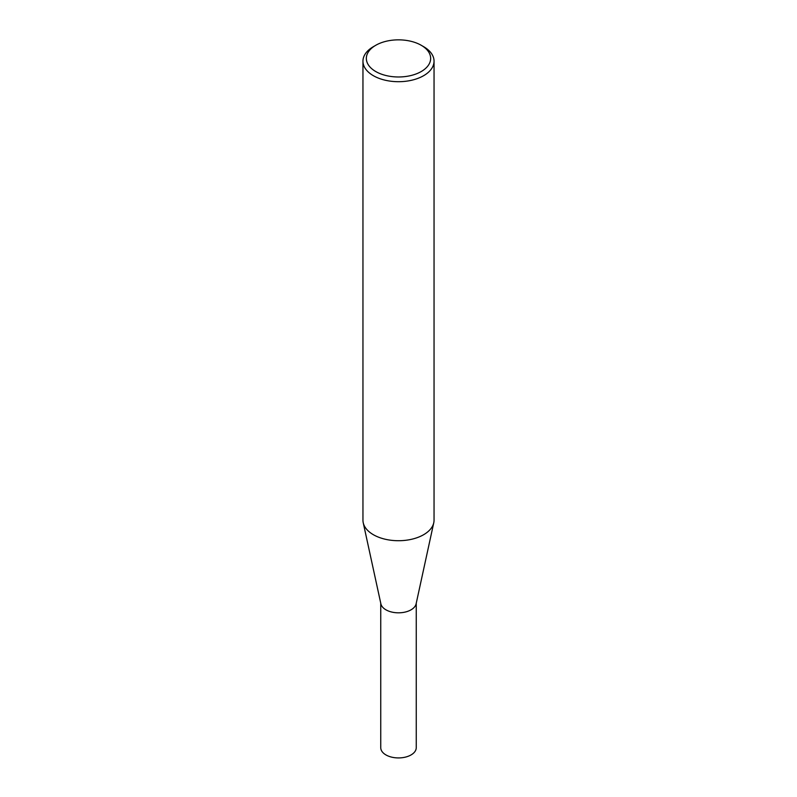 <?xml version="1.0" encoding="UTF-8"?>
<svg xmlns="http://www.w3.org/2000/svg" width="797" height="797" viewBox="0 0 797 797"><rect width="100%" height="100%" fill="white"/><g stroke="black" fill="none" stroke-linecap="round" stroke-linejoin="round"><path stroke-width="1.2" d="M434.046 61.18L434.046 520.192A35.546 20.523 180 0 1 433.767 522.752L416.114 603.847A17.753 10.251 180 0 1 404.258 612.265A17.753 10.251 180 0 1 385.947 609.825A17.753 10.251 180 0 1 380.886 603.847L363.233 522.752A35.546 20.523 180 0 1 362.954 520.192L362.954 61.18A35.546 20.523 180 0 1 373.365 46.674L375.756 45.29A32.159 18.57 0 0 0 375.756 71.541A32.159 18.57 0 0 0 421.234 71.541A32.159 18.57 0 0 0 421.244 45.29L423.635 46.674A35.546 20.523 180 0 1 434.046 61.18A35.546 20.523 180 0 1 412.099 80.138A35.546 20.523 180 0 1 373.365 75.695A35.546 20.523 180 0 1 362.954 61.18M416.253 603.209L416.253 747.676A17.753 10.251 180 0 1 405.294 757.15A17.753 10.251 180 0 1 385.947 754.928A17.753 10.251 180 0 1 380.747 747.676L380.747 603.209M433.767 522.752A35.546 20.523 180 0 1 410.027 539.609A35.546 20.523 180 0 1 373.365 534.707A35.546 20.523 180 0 1 363.233 522.752M423.635 46.674L421.244 45.29A32.159 18.57 0 0 0 375.756 45.29"/></g></svg>
